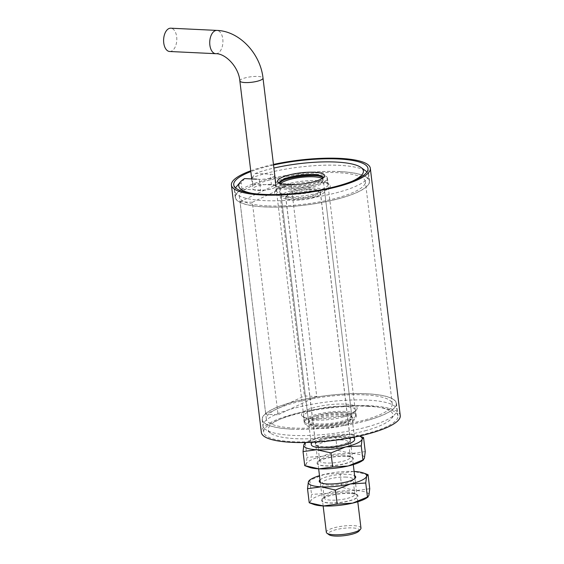 <?xml version="1.0" encoding="UTF-8"?>
<svg xmlns="http://www.w3.org/2000/svg" width="564" height="564" viewBox="0 0 564 564"><rect width="100%" height="100%" fill="white"/><g stroke="black" fill="none" stroke-linecap="round" stroke-linejoin="round"><path stroke-width="0.42" stroke-dasharray="2.82 2.11" d="M400.257 415.64A69.957 16.617 -6.9 0 0 369.582 405.735A69.957 16.617 -6.9 0 0 297.263 413.215A69.957 16.617 -6.9 0 0 261.351 432.447M273.526 165.019A67.631 16.06 -6.9 0 0 250.832 171.59M339.873 171.569A67.631 16.06 -6.9 0 0 269.973 178.802A67.631 16.06 -6.9 0 0 235.258 197.386A67.631 16.06 -6.9 0 0 264.911 206.96A67.631 16.06 -6.9 0 0 334.819 199.726A67.631 16.06 -6.9 0 0 369.533 181.143A67.631 16.06 -6.9 0 0 339.873 171.569M368.285 406.348A67.631 16.06 -6.9 0 0 298.384 413.581A67.631 16.06 -6.9 0 0 263.67 432.165A67.631 16.06 -6.9 0 0 293.322 441.739A67.631 16.06 -6.9 0 0 363.23 434.506A67.631 16.06 -6.9 0 0 397.944 415.922A67.631 16.06 -6.9 0 0 368.285 406.348M291.799 429.148A67.631 16.06 173.1 0 1 262.147 419.574A67.631 16.06 173.1 0 1 296.861 400.983A67.631 16.06 173.1 0 1 366.762 393.757A67.631 16.06 173.1 0 1 396.421 403.323A67.631 16.06 173.1 0 1 361.7 421.914A67.631 16.06 173.1 0 1 291.799 429.148M267.237 205.86A63.429 15.066 173.1 0 1 239.425 196.885A63.429 15.066 173.1 0 1 271.989 179.451A63.429 15.066 173.1 0 1 337.547 172.669A63.429 15.066 173.1 0 1 365.366 181.643A63.429 15.066 173.1 0 1 332.802 199.078A63.429 15.066 173.1 0 1 267.237 205.86M364.436 394.849A63.429 15.066 -6.9 0 0 298.871 401.631A63.429 15.066 -6.9 0 0 266.314 419.073A63.429 15.066 -6.9 0 0 294.126 428.048A63.429 15.066 -6.9 0 0 359.691 421.266A63.429 15.066 -6.9 0 0 392.255 403.831A63.429 15.066 -6.9 0 0 364.436 394.849M250.733 170.807A69.957 16.617 173.1 0 1 273.455 164.427M315.727 424.981A25.93 6.162 -6.9 0 0 342.531 422.21A25.93 6.162 -6.9 0 0 355.842 415.083A25.93 6.162 -6.9 0 0 344.47 411.41A25.93 6.162 -6.9 0 0 317.666 414.188A25.93 6.162 -6.9 0 0 304.356 421.315A25.93 6.162 -6.9 0 0 315.727 424.981M317.412 175.82A25.93 6.162 173.1 0 1 327.324 179.401A25.93 6.162 173.1 0 1 314.007 186.529A25.93 6.162 173.1 0 1 287.203 189.3A25.93 6.162 173.1 0 1 275.831 185.634A25.93 6.162 173.1 0 1 284.608 179.789M280.604 183.596A21.827 5.182 -6.9 0 0 279.906 185.14A21.827 5.182 -6.9 0 0 289.48 188.228A21.827 5.182 -6.9 0 0 312.04 185.894A21.827 5.182 -6.9 0 0 323.25 179.895A21.827 5.182 -6.9 0 0 322.206 178.562M342.193 412.488A21.827 5.182 -6.9 0 0 319.633 414.822A21.827 5.182 -6.9 0 0 308.43 420.822A21.827 5.182 -6.9 0 0 318.004 423.909A21.827 5.182 -6.9 0 0 340.564 421.576A21.827 5.182 -6.9 0 0 351.767 415.576A21.827 5.182 -6.9 0 0 342.193 412.488M360.967 528.094A17.442 4.145 -6.9 0 0 350.061 525.585A17.442 4.145 -6.9 0 0 327.557 530.484A17.442 4.145 -6.9 0 0 326.337 532.282M309.565 190.956A17.442 4.145 173.1 0 1 319.823 192.521A17.442 4.145 173.1 0 1 320.472 193.466A17.442 4.145 173.1 0 1 296.749 200.171A17.442 4.145 173.1 0 1 285.842 197.654A17.442 4.145 173.1 0 1 286.244 196.589A17.442 4.145 173.1 0 1 309.565 190.956M308.663 189.645A15.581 3.701 173.1 0 1 317.828 191.048A15.581 3.701 173.1 0 1 313.302 195.348A15.581 3.701 173.1 0 1 297.214 197.872A15.581 3.701 173.1 0 1 287.837 194.679A15.581 3.701 173.1 0 1 308.663 189.645M358.972 531.069A15.581 3.701 -6.9 0 0 348.418 527.911A15.581 3.701 -6.9 0 0 329.496 532.247A15.581 3.701 -6.9 0 0 328.981 534.7M354.65 439.412A21.827 5.182 -6.9 0 0 334.367 436.67A21.827 5.182 -6.9 0 0 311.568 443.664A21.827 5.182 -6.9 0 0 311.314 444.658M324.349 192.134A21.827 5.182 173.1 0 1 301.557 199.127A21.827 5.182 173.1 0 1 281.267 196.385A21.827 5.182 173.1 0 1 281.528 195.391A21.827 5.182 173.1 0 1 304.32 188.397A21.827 5.182 173.1 0 1 324.61 191.14A21.827 5.182 173.1 0 1 324.349 192.134M320.14 192.451A17.533 4.167 -6.9 0 0 320.352 191.654A17.533 4.167 -6.9 0 0 304.052 189.448A17.533 4.167 -6.9 0 0 285.736 195.073A17.533 4.167 -6.9 0 0 285.532 195.87A17.533 4.167 -6.9 0 0 301.825 198.077A17.533 4.167 -6.9 0 0 320.14 192.451M350.188 440.724A17.533 4.167 -6.9 0 0 350.392 439.927A17.533 4.167 -6.9 0 0 334.092 437.72A17.533 4.167 -6.9 0 0 315.777 443.346A17.533 4.167 -6.9 0 0 315.572 444.143A17.533 4.167 -6.9 0 0 331.872 446.35A17.533 4.167 -6.9 0 0 350.188 440.724M287.647 194.326A26.212 6.225 173.1 0 1 276.156 190.611A26.212 6.225 173.1 0 1 276.762 189.011A26.212 6.225 173.1 0 1 280.576 186.43A26.212 6.225 173.1 0 1 316.707 180.607A26.212 6.225 173.1 0 1 327.226 182.898A26.212 6.225 173.1 0 1 328.199 184.315A26.212 6.225 173.1 0 1 323.778 188.496A26.212 6.225 173.1 0 1 287.647 194.326M279.258 188.157A28.08 6.669 -6.9 0 0 275.169 190.914A28.08 6.669 -6.9 0 0 291.405 196.688A28.08 6.669 -6.9 0 0 325.534 190.371A28.08 6.669 -6.9 0 0 329.228 184.372A28.08 6.669 -6.9 0 0 306.788 182.13A28.08 6.669 -6.9 0 0 279.258 188.157M265.017 206.91A67.44 16.018 173.1 0 1 235.442 197.365A67.44 16.018 173.1 0 1 241.977 189.194L260.603 190.089A9.792 2.326 -6.9 0 0 270.727 189.039A9.792 2.326 -6.9 0 0 275.754 186.346A9.792 2.326 -6.9 0 0 271.46 184.964L252.834 184.068A67.44 16.018 173.1 0 1 339.775 171.618A67.44 16.018 173.1 0 1 369.349 181.164A67.44 16.018 173.1 0 1 334.727 199.698A67.44 16.018 173.1 0 1 265.017 206.91M366.988 171.978A67.44 16.018 173.1 0 1 368.588 174.868A67.44 16.018 173.1 0 1 333.966 193.403A67.44 16.018 173.1 0 1 264.255 200.615A67.44 16.018 173.1 0 1 234.68 191.069A67.44 16.018 173.1 0 1 235.548 187.882M236.238 186.938A67.44 16.018 173.1 0 1 241.216 182.898L241.977 189.194M252.834 184.068L252.073 177.773A67.44 16.018 173.1 0 1 339.013 165.322A67.44 16.018 173.1 0 1 366.085 171.223M315.946 174.311A26.212 6.225 173.1 0 1 327.437 178.02A26.212 6.225 173.1 0 1 313.979 185.225A26.212 6.225 173.1 0 1 286.886 188.023A26.212 6.225 173.1 0 1 275.394 184.315A26.212 6.225 173.1 0 1 288.846 177.11A26.212 6.225 173.1 0 1 315.946 174.311M252.073 177.773L255.414 173.458A62.78 14.911 173.1 0 1 273.892 168.065M352.042 181.305A62.78 14.911 173.1 0 1 266.293 194.897A62.78 14.911 173.1 0 1 252.284 193.381M279.758 183.293A21.827 5.182 -6.9 0 0 280.449 184.068A21.827 5.182 -6.9 0 0 289.205 185.979A21.827 5.182 -6.9 0 0 322.467 178.985A21.827 5.182 -6.9 0 0 322.953 178.069M279.779 183.307A21.827 5.182 -6.9 0 0 279.744 183.793A21.827 5.182 -6.9 0 0 289.318 186.881A21.827 5.182 -6.9 0 0 311.878 184.548A21.827 5.182 -6.9 0 0 323.087 178.548A21.827 5.182 -6.9 0 0 322.932 178.083M255.414 173.458L270.156 174.17A9.792 2.326 173.1 0 1 274.449 175.552A9.792 2.326 173.1 0 1 269.423 178.245A9.792 2.326 173.1 0 1 259.299 179.296L256.662 179.169M244.557 178.591L241.216 182.898M366.381 420.645A67.44 16.018 -6.9 0 0 396.238 403.345A67.44 16.018 -6.9 0 0 360.065 393.616A67.44 16.018 -6.9 0 0 292.187 402.252A67.44 16.018 -6.9 0 0 262.331 419.553A67.44 16.018 -6.9 0 0 298.497 429.289A67.44 16.018 -6.9 0 0 366.381 420.645M367.143 426.941A67.44 16.018 -6.9 0 0 395.434 413.779A67.44 16.018 -6.9 0 0 397 409.647A67.44 16.018 -6.9 0 0 360.826 399.911A67.44 16.018 -6.9 0 0 292.949 408.547A67.44 16.018 -6.9 0 0 263.092 425.848A67.44 16.018 -6.9 0 0 265.595 429.493A67.44 16.018 -6.9 0 0 367.143 426.941M343.92 416.824A26.212 6.225 -6.9 0 0 354.918 411.706A26.212 6.225 -6.9 0 0 355.524 410.099A26.212 6.225 -6.9 0 0 351.175 407.307A26.212 6.225 -6.9 0 0 315.086 409.675A26.212 6.225 -6.9 0 0 303.481 416.401A26.212 6.225 -6.9 0 0 304.454 417.811A26.212 6.225 -6.9 0 0 307.824 419.193A26.212 6.225 -6.9 0 0 343.92 416.824M352.5 405.086A28.08 6.669 173.1 0 1 356.504 409.795A28.08 6.669 173.1 0 1 334.396 417.466A28.08 6.669 173.1 0 1 306.062 417.818A28.08 6.669 173.1 0 1 302.452 416.338A28.08 6.669 173.1 0 1 317.624 406.679A28.08 6.669 173.1 0 1 352.5 405.086M365.119 430.804A62.78 14.911 -6.9 0 0 391.458 418.551A62.78 14.911 -6.9 0 0 365.846 405.84A62.78 14.911 -6.9 0 0 296.058 413.687A62.78 14.911 -6.9 0 0 270.593 433.18A62.78 14.911 -6.9 0 0 365.119 430.804M315.847 415.971A26.212 6.225 -6.9 0 0 304.243 422.697A26.212 6.225 -6.9 0 0 318.3 426.476A26.212 6.225 -6.9 0 0 344.682 423.12A26.212 6.225 -6.9 0 0 356.286 416.394A26.212 6.225 -6.9 0 0 342.228 412.615A26.212 6.225 -6.9 0 0 315.847 415.971M343.624 425.475A23.695 5.626 173.1 0 1 317.278 428.436A23.695 5.626 173.1 0 1 307.613 423.642A23.695 5.626 173.1 0 1 317.553 419.017A23.695 5.626 173.1 0 1 353.233 418.121A23.695 5.626 173.1 0 1 343.624 425.475M342.376 423.423A21.827 5.182 173.1 0 1 320.408 426.215A21.827 5.182 173.1 0 1 308.698 423.07A21.827 5.182 173.1 0 1 309.206 421.731A21.827 5.182 173.1 0 1 318.364 417.466A21.827 5.182 173.1 0 1 351.231 416.648A21.827 5.182 173.1 0 1 352.042 417.825A21.827 5.182 173.1 0 1 342.376 423.423M342.27 422.521A21.827 5.182 173.1 0 1 320.296 425.319A21.827 5.182 173.1 0 1 308.593 422.168A21.827 5.182 173.1 0 1 318.258 416.57A21.827 5.182 173.1 0 1 340.226 413.772A21.827 5.182 173.1 0 1 351.929 416.923A21.827 5.182 173.1 0 1 342.27 422.521M316.742 396.52L278.066 414.78L252.355 202.293L291.024 184.033L316.742 396.52L304.44 395.935L265.771 414.195L278.066 414.78M252.355 202.293L240.052 201.701L265.771 414.195M291.024 184.033L278.729 183.441L304.44 395.935M240.052 201.701L278.729 183.441M258.03 190.505A11.661 2.771 -6.9 0 0 270.086 189.257A11.661 2.771 -6.9 0 0 276.071 186.049A11.661 2.771 -6.9 0 0 270.96 184.4A11.661 2.771 -6.9 0 0 258.904 185.648A11.661 2.771 -6.9 0 0 252.919 188.848A11.661 2.771 -6.9 0 0 258.03 190.505M169.644 51.493A11.661 6.585 92.7 0 0 176.666 36.794A11.661 6.585 92.7 0 0 170.758 28.2M322.805 446.836A18.365 4.364 173.1 0 1 316.087 445.616A18.365 4.364 173.1 0 1 321.487 439.934A18.365 4.364 173.1 0 1 343.159 437.227A18.365 4.364 173.1 0 1 350.251 441.478A18.365 4.364 173.1 0 1 322.805 446.836M341.77 439.983A15.425 3.666 -6.9 0 0 325.83 441.633A15.425 3.666 -6.9 0 0 317.913 445.87A15.425 3.666 -6.9 0 0 319.027 447.026A15.425 3.666 -6.9 0 0 324.674 448.056A15.425 3.666 -6.9 0 0 347.727 443.551A15.425 3.666 -6.9 0 0 348.538 442.162A15.425 3.666 -6.9 0 0 341.77 439.983M343.582 454.958A15.425 3.666 -6.9 0 0 320.535 459.463A15.425 3.666 -6.9 0 0 319.725 460.844A15.425 3.666 -6.9 0 0 326.486 463.03A15.425 3.666 -6.9 0 0 342.433 461.38A15.425 3.666 -6.9 0 0 350.35 457.143A15.425 3.666 -6.9 0 0 349.229 455.987A15.425 3.666 -6.9 0 0 343.582 454.958M345.45 456.17A18.365 4.364 -6.9 0 0 318.011 461.535A18.365 4.364 -6.9 0 0 317.046 463.185A18.365 4.364 -6.9 0 0 325.097 465.786A18.365 4.364 -6.9 0 0 344.082 463.819A18.365 4.364 -6.9 0 0 353.508 458.772A18.365 4.364 -6.9 0 0 352.176 457.397A18.365 4.364 -6.9 0 0 345.45 456.17M345.471 456.354A18.365 4.364 -6.9 0 0 326.493 458.32A18.365 4.364 -6.9 0 0 317.067 463.361A18.365 4.364 -6.9 0 0 325.118 465.963A18.365 4.364 -6.9 0 0 344.103 464.003A18.365 4.364 -6.9 0 0 353.529 458.955A18.365 4.364 -6.9 0 0 345.471 456.354M359.388 436.035A29.377 6.979 -6.9 0 0 359.049 435.901A29.377 6.979 -6.9 0 0 349.264 434.343A29.377 6.979 -6.9 0 0 320.155 437.185A29.377 6.979 -6.9 0 0 306.21 442.296A29.377 6.979 -6.9 0 0 305.907 442.507L306.21 442.296M363.554 437.544L349.264 434.343L335.594 436.212L320.155 437.185L304.701 443.311M305.328 443.226L307.035 457.291L306.189 464.003L304.729 465.645M335.594 436.212L337.293 450.269L322.467 456.311L307.035 457.291M365.253 451.609L351.583 453.47L337.293 450.269M362.074 460.894A29.377 6.979 -6.9 0 0 364.407 458.32A29.377 6.979 -6.9 0 0 351.583 453.47A29.377 6.979 -6.9 0 0 322.467 456.311A29.377 6.979 -6.9 0 0 306.189 464.003A29.377 6.979 -6.9 0 0 309.234 467.288M319.992 479.894A18.365 4.364 173.1 0 1 347.65 474.345A18.365 4.364 173.1 0 1 354.629 475.699M346.261 477.095A15.425 3.666 -6.9 0 0 330.321 478.744A15.425 3.666 -6.9 0 0 322.404 482.988A15.425 3.666 -6.9 0 0 323.517 484.138A15.425 3.666 -6.9 0 0 329.164 485.167A15.425 3.666 -6.9 0 0 352.218 480.669A15.425 3.666 -6.9 0 0 353.029 479.28A15.425 3.666 -6.9 0 0 346.261 477.095M348.073 492.076A15.425 3.666 -6.9 0 0 325.026 496.574A15.425 3.666 -6.9 0 0 324.215 497.963A15.425 3.666 -6.9 0 0 330.976 500.148A15.425 3.666 -6.9 0 0 346.923 498.498A15.425 3.666 -6.9 0 0 354.841 494.254A15.425 3.666 -6.9 0 0 353.72 493.105A15.425 3.666 -6.9 0 0 348.073 492.076M349.941 493.288A18.365 4.364 -6.9 0 0 322.502 498.646A18.365 4.364 -6.9 0 0 321.536 500.296A18.365 4.364 -6.9 0 0 329.587 502.898A18.365 4.364 -6.9 0 0 348.573 500.938A18.365 4.364 -6.9 0 0 357.999 495.89A18.365 4.364 -6.9 0 0 356.667 494.515A18.365 4.364 -6.9 0 0 349.941 493.288M349.969 493.472A18.365 4.364 -6.9 0 0 330.983 495.432A18.365 4.364 -6.9 0 0 321.558 500.479A18.365 4.364 -6.9 0 0 329.609 503.081A18.365 4.364 -6.9 0 0 348.594 501.114A18.365 4.364 -6.9 0 0 358.02 496.066A18.365 4.364 -6.9 0 0 349.969 493.472M354.114 471.483A29.377 6.979 -6.9 0 0 353.755 471.462A29.377 6.979 -6.9 0 0 324.645 474.303A29.377 6.979 -6.9 0 0 319.485 475.671M368.045 474.662L353.755 471.462L340.085 473.323L324.645 474.303L309.192 480.429M309.819 480.345L311.525 494.402L310.679 501.114L309.22 502.764M340.085 473.323L341.784 487.388L326.965 493.429L311.525 494.402M369.744 488.727L356.074 490.588L341.784 487.388M366.565 498.012A29.377 6.979 -6.9 0 0 368.898 495.432A29.377 6.979 -6.9 0 0 356.074 490.588A29.377 6.979 -6.9 0 0 326.965 493.429A29.377 6.979 -6.9 0 0 310.679 501.114A29.377 6.979 -6.9 0 0 313.725 504.406M271.46 184.964L270.156 174.17M259.299 179.296L260.603 190.089M239.855 80.906A11.661 2.771 173.1 0 1 241.822 79.045A11.661 2.771 173.1 0 1 257.896 76.457A11.661 2.771 173.1 0 1 263.007 78.107M215.772 53.7A11.661 6.585 92.7 0 0 217.69 53.298A11.661 6.585 92.7 0 0 222.794 39.001A11.661 6.585 92.7 0 0 216.886 30.407M235.258 197.386L233.736 184.795M262.147 419.574L263.67 432.165M266.314 419.073L239.425 196.885M369.533 181.143L368.01 168.544M396.421 403.323L397.944 415.922M392.255 403.831L365.366 181.643M355.842 415.083L327.324 179.401M308.43 420.822L279.906 185.14M304.356 421.315L275.831 185.634M351.767 415.576L323.25 179.895M357.78 501.756L354.953 478.406M353.29 464.637L320.472 193.466M317.828 191.048L319.823 192.521M323.144 505.943L320.324 482.601M318.653 468.825L285.842 197.654M287.837 194.679L286.244 196.589M311.032 442.338L281.267 196.385M350.392 439.927L320.352 191.654M354.375 437.093L324.61 191.14M315.572 444.143L285.532 195.87M276.762 189.011L275.169 190.914M235.442 197.365L234.68 191.069M369.349 181.164L368.588 174.868M327.437 178.02L328.199 184.315M322.467 178.985L324.06 177.075M323.087 178.548L322.975 177.646M327.226 182.898L329.228 184.372M274.449 175.552L275.754 186.346M275.394 184.315L276.156 190.611M280.449 184.068L278.447 182.595M279.744 183.793L279.638 182.891M396.238 403.345L397 409.647M354.918 411.706L356.504 409.795M391.458 418.551L395.434 413.779M304.243 422.697L303.481 416.401M309.206 421.731L307.613 423.642M308.593 422.168L308.698 423.07M262.331 419.553L263.092 425.848M304.454 417.811L302.452 416.338M270.593 433.18L265.595 429.493M356.286 416.394L355.524 410.099M351.231 416.648L353.233 418.121M351.929 416.923L352.042 417.825M275.711 183.103L276.071 186.049M251.72 178.929L252.919 188.848M319.027 447.026L316.087 445.616M319.725 460.844L317.913 445.87M320.535 459.463L318.011 461.535M347.727 443.551L350.251 441.478M350.35 457.143L348.538 442.162M349.229 455.987L352.176 457.397M323.517 484.138L320.578 482.728M324.215 497.963L322.404 482.988M325.026 496.574L322.502 498.646M352.218 480.669L354.742 478.596M354.841 494.254L353.029 479.28M353.72 493.105L356.667 494.515"/><path stroke-width="0.85" d="M231.416 185.077L261.351 432.447A69.957 16.617 -6.9 0 0 292.032 442.352A69.957 16.617 -6.9 0 0 364.344 434.872A69.957 16.617 -6.9 0 0 400.257 415.64L370.322 168.262A69.957 16.617 173.1 0 1 334.41 187.495A69.957 16.617 173.1 0 1 262.098 194.975A69.957 16.617 173.1 0 1 231.416 185.077A69.957 16.617 173.1 0 1 250.733 170.807M273.455 164.427A69.957 16.617 173.1 0 1 339.648 158.364A69.957 16.617 173.1 0 1 370.322 168.262M250.832 171.59A67.631 16.06 -6.9 0 0 233.736 184.795A67.631 16.06 -6.9 0 0 263.388 194.368A67.631 16.06 -6.9 0 0 333.296 187.135A67.631 16.06 -6.9 0 0 368.01 168.544A67.631 16.06 -6.9 0 0 338.351 158.97A67.631 16.06 -6.9 0 0 273.526 165.019M284.608 179.789A25.93 6.162 173.1 0 1 315.953 175.728A25.93 6.162 173.1 0 1 317.412 175.82M322.206 178.562A21.827 5.182 -6.9 0 0 313.676 176.807A21.827 5.182 -6.9 0 0 280.604 183.596M323.144 505.943L326.337 532.282A17.442 4.145 -6.9 0 0 326.979 533.227A17.442 4.145 -6.9 0 0 337.244 534.799A17.442 4.145 -6.9 0 0 359.747 529.899A17.442 4.145 -6.9 0 0 360.565 529.166A17.442 4.145 -6.9 0 0 360.967 528.094L357.78 501.756M326.979 533.227L328.981 534.7A15.581 3.701 -6.9 0 0 343.067 535.8A15.581 3.701 -6.9 0 0 358.239 531.725A15.581 3.701 -6.9 0 0 358.972 531.069L360.565 529.166M311.032 442.338L311.314 444.658A21.827 5.182 -6.9 0 0 331.604 447.4A21.827 5.182 -6.9 0 0 354.396 440.406A21.827 5.182 -6.9 0 0 354.65 439.412L354.375 437.093M235.548 187.882A67.44 16.018 173.1 0 1 236.238 186.938L240.222 182.165A62.78 14.911 173.1 0 1 244.557 178.591L256.662 179.169M273.892 168.065A62.78 14.911 173.1 0 1 335.883 162.044A62.78 14.911 173.1 0 1 361.08 167.536L366.085 171.223A67.44 16.018 173.1 0 1 366.988 171.978M361.08 167.536A62.78 14.911 173.1 0 1 352.042 181.305M287.957 184.668A23.695 5.626 -6.9 0 0 324.06 177.075A23.695 5.626 -6.9 0 0 314.218 172.267A23.695 5.626 -6.9 0 0 287.28 175.46A23.695 5.626 -6.9 0 0 278.447 182.595A23.695 5.626 -6.9 0 0 287.957 184.668M322.953 178.069A21.827 5.182 -6.9 0 0 322.975 177.646A21.827 5.182 -6.9 0 0 313.401 174.558A21.827 5.182 -6.9 0 0 290.841 176.892A21.827 5.182 -6.9 0 0 279.638 182.891A21.827 5.182 -6.9 0 0 279.758 183.293M322.932 178.083A21.827 5.182 -6.9 0 0 313.513 175.453A21.827 5.182 -6.9 0 0 291.835 177.575A21.827 5.182 -6.9 0 0 279.779 183.307M252.284 193.381A62.78 14.911 173.1 0 1 240.222 182.165M216.886 30.407L170.758 28.2A11.661 6.585 92.7 0 0 163.743 42.899A11.661 6.585 92.7 0 0 169.644 51.493L215.772 53.7A11.661 6.585 92.7 0 1 209.864 45.106A11.661 6.585 92.7 0 1 214.969 30.808A11.661 6.585 92.7 0 1 216.886 30.407C239.538 31.09 260.469 53.714 263.007 78.107A11.661 2.771 173.1 0 1 261.04 79.968A11.661 2.771 173.1 0 1 244.973 82.555A11.661 2.771 173.1 0 1 239.855 80.906L251.72 178.929M304.701 443.311L305.899 442.507A29.377 6.979 -6.9 0 0 303.876 444.876A29.377 6.979 -6.9 0 0 316.7 449.719A29.377 6.979 -6.9 0 0 345.81 446.878A29.377 6.979 -6.9 0 0 362.095 439.194A29.377 6.979 -6.9 0 0 359.388 436.035M305.328 443.226L303.876 444.876L303.03 451.581L316.7 449.719L330.983 452.92L345.81 446.878L361.249 445.905L362.095 439.194L363.554 437.544L359.395 436.028M330.983 452.92L332.689 466.985L319.012 468.846L304.729 465.645L303.03 451.581M363.554 437.544L365.253 451.609L364.407 458.32L362.948 459.963L363.583 459.879L362.074 460.894A29.377 6.979 -6.9 0 1 348.122 466.005L362.948 459.963L361.249 445.905M332.689 466.985L348.122 466.005A29.377 6.979 -6.9 0 1 319.012 468.846A29.377 6.979 -6.9 0 1 309.234 467.288L304.729 465.645M354.629 475.699A18.365 4.364 173.1 0 1 354.742 478.596A18.365 4.364 173.1 0 1 327.296 483.954A18.365 4.364 173.1 0 1 320.578 482.728A18.365 4.364 173.1 0 1 319.992 479.894M319.485 475.671A29.377 6.979 -6.9 0 0 310.701 479.414A29.377 6.979 -6.9 0 0 308.367 481.987A29.377 6.979 -6.9 0 0 321.191 486.838A29.377 6.979 -6.9 0 0 350.3 483.997A29.377 6.979 -6.9 0 0 366.586 476.312A29.377 6.979 -6.9 0 0 363.54 473.02A29.377 6.979 -6.9 0 0 354.114 471.483M309.819 480.345L308.367 481.987L307.521 488.699L321.191 486.838L335.474 490.038L350.3 483.997L365.74 483.017L366.586 476.312L368.045 474.662L363.54 473.02M335.474 490.038L337.18 504.103L323.503 505.964L309.22 502.764L307.521 488.699M368.045 474.662L369.744 488.727L368.898 495.432L367.439 497.081L368.073 496.997L366.565 498.012A29.377 6.979 -6.9 0 1 352.613 503.123L367.439 497.081L365.74 483.017M337.18 504.103L352.613 503.123A29.377 6.979 -6.9 0 1 323.503 505.964A29.377 6.979 -6.9 0 1 313.725 504.406L309.22 502.764M354.953 478.406L353.29 464.637M320.324 482.601L318.653 468.825M263.007 78.107L275.711 183.103M239.855 80.906C238.713 66.672 225.142 53.298 215.772 53.7M310.701 479.414L309.192 480.422"/></g></svg>
